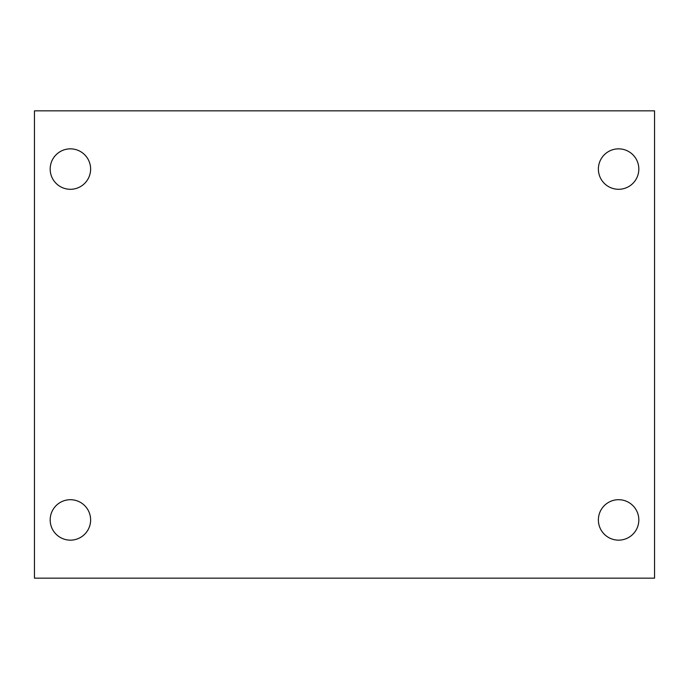 <?xml version="1.0" encoding="UTF-8"?>
<svg xmlns="http://www.w3.org/2000/svg" width="689" height="689" viewBox="0 0 689 689"><rect width="100%" height="100%" fill="white"/><g stroke="black" fill="none" stroke-linecap="round" stroke-linejoin="round"><path stroke-width="1.03" d="M34.45 110.843L654.55 110.843L654.55 578.157L34.45 578.157L34.45 110.843M70.399 499.706A20.222 20.222 0 0 1 90.621 519.928A20.222 20.222 0 0 1 70.399 540.15A20.222 20.222 0 0 1 50.176 519.928A20.222 20.222 0 0 1 70.399 499.706M618.601 499.706A20.222 20.222 0 0 1 638.824 519.928A20.222 20.222 0 0 1 618.601 540.15A20.222 20.222 0 0 1 598.379 519.928A20.222 20.222 0 0 1 618.601 499.706M618.601 148.85A20.222 20.222 0 0 1 638.824 169.072A20.222 20.222 0 0 1 618.601 189.294A20.222 20.222 0 0 1 598.379 169.072A20.222 20.222 0 0 1 618.601 148.85M70.399 148.85A20.222 20.222 0 0 1 90.621 169.072A20.222 20.222 0 0 1 70.399 189.294A20.222 20.222 0 0 1 50.176 169.072A20.222 20.222 0 0 1 70.399 148.85"/></g></svg>
